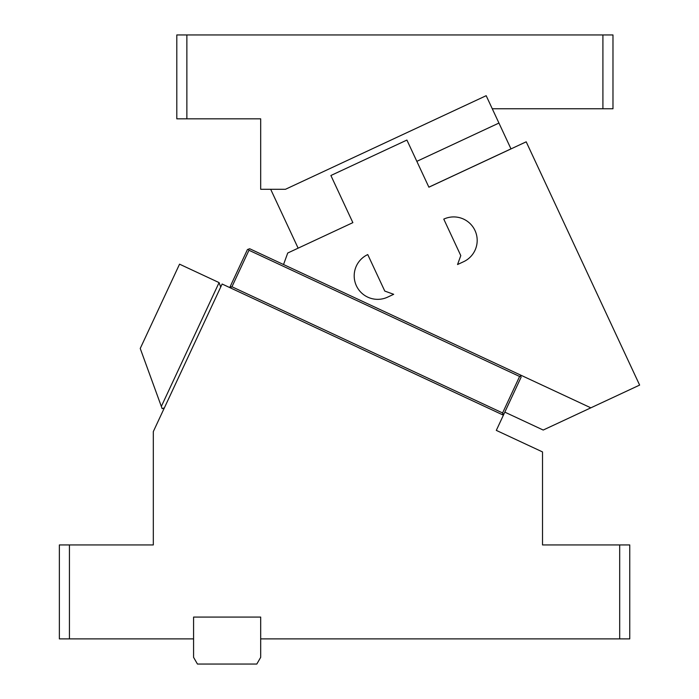 <?xml version="1.0" encoding="UTF-8"?>
<svg xmlns="http://www.w3.org/2000/svg" width="699" height="699" viewBox="0 0 699 699"><rect width="100%" height="100%" fill="white"/><g stroke="black" fill="none" stroke-linecap="round" stroke-linejoin="round"><path stroke-width="1.05" d="M229.726 287.569L222.125 284.021L153.317 431.58L153.317 544.94L59.371 544.94L59.371 638.886L193.579 638.886L193.579 617.077L260.683 617.077L260.683 638.886L619.69 638.886L619.69 544.94L542.52 544.94L542.52 451.93L496.307 430.383L503.402 415.18L229.726 287.569L230.434 286.048L230.836 287.158L231.954 286.756L502.59 412.952L519.602 376.464L248.966 250.259L231.954 286.756M69.437 544.94L69.437 638.886M619.69 638.886L629.755 638.886L629.755 544.94L619.69 544.94M503.402 415.18L521.122 377.172L520.309 374.944M219.084 282.606L179.547 264.17L140.237 348.469L161.338 406.434L219.084 282.606L220.701 287.062M161.338 406.434L162.151 408.662L164.379 407.858M502.59 412.952L502.992 414.07L504.11 413.659M520.72 376.053L519.602 376.464M502.992 414.07L501.882 414.472M230.836 287.158L231.247 288.276M248.966 250.259L248.564 249.15L247.446 249.552L230.434 286.048M504.818 412.139L543.219 430.042L590.847 407.832L249.674 248.739L248.564 249.15M260.683 638.886L260.683 657.34L256.804 664.05L197.45 664.05L193.579 657.34L193.579 638.886M283.541 264.528L287.726 253.021L352.864 222.64L330.889 175.51L406.905 140.062L428.889 187.192L526.198 141.818L543.368 178.656M384.773 291.064L367.753 254.576A23.486 23.486 0 0 0 356.394 285.786A23.486 23.486 0 0 0 387.604 297.145L393.686 294.305L384.773 291.064M443.778 219.119L460.79 255.616L457.548 264.528L463.629 261.697A23.486 23.486 0 0 0 474.988 230.487A23.486 23.486 0 0 0 443.778 219.119M590.847 407.832L639.629 385.088L526.198 141.818M428.871 187.157L510.978 148.87L498.937 123.059L416.831 161.347M498.937 123.059L486.172 95.693L285.454 189.289L260.683 189.289L260.683 118.83L186.869 118.83L186.869 34.95L176.803 34.95L176.803 118.83L186.869 118.83M270.679 189.289L298.132 248.162M602.914 108.764L602.914 34.95L612.979 34.95L612.979 108.764L492.271 108.764M602.914 34.95L186.869 34.95"/></g></svg>
